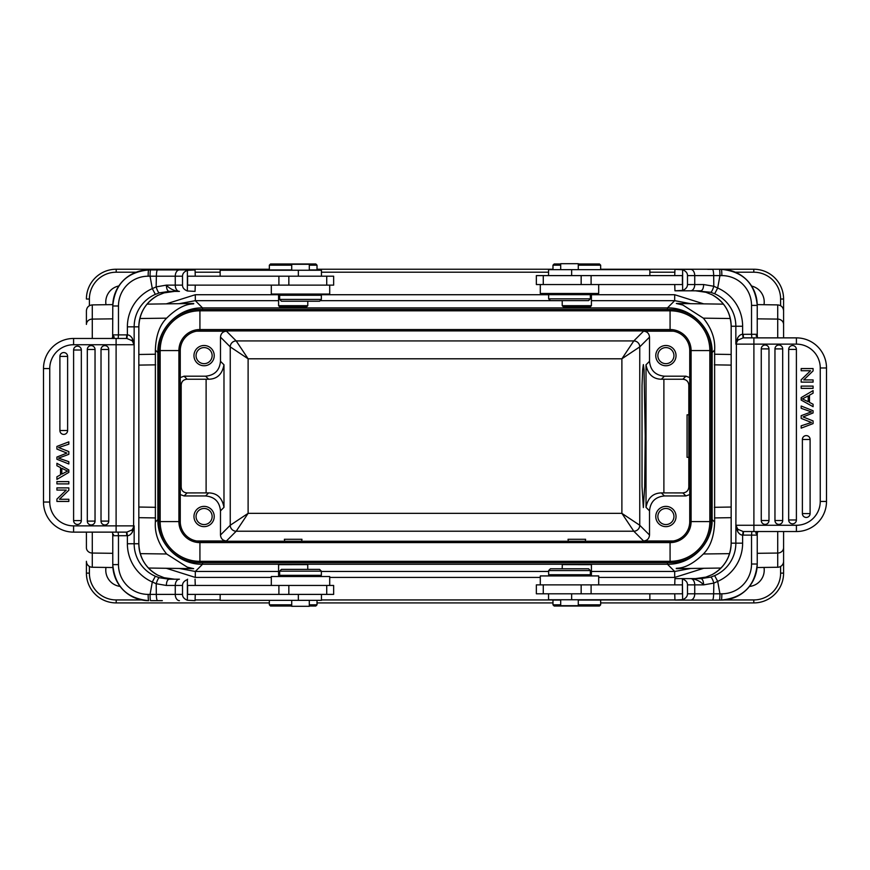 <?xml version="1.0" encoding="UTF-8"?>
<svg xmlns="http://www.w3.org/2000/svg" width="870" height="870" viewBox="0 0 870 870"><rect width="100%" height="100%" fill="white"/><g stroke="black" fill="none" stroke-linecap="round" stroke-linejoin="round"><path stroke-width="1.3" d="M108.728 525.871L73.591 525.871L73.591 532.125L126.487 532.125L126.802 535.702L118.472 535.702L118.472 564.608A29.797 29.678 90 0 0 148.15 594.395L150.064 594.395A6.253 0.544 -90 0 0 150.608 600.659L153.381 600.659M112.632 533.103L112.165 532.157L110.512 532.125M109.207 532.125L108.565 532.125M148.15 594.395A6.253 0.544 90 0 0 148.694 600.659L148.694 600.659A36.051 35.909 90 0 1 112.785 564.608L112.763 535.702L118.472 535.702L118.157 532.125L116.102 532.125L116.102 344.727L73.591 344.727L108.728 344.727M116.102 532.125L126.879 532.114L127.379 535.692L126.802 535.702M126.879 532.114L132.186 529.852L132.381 532.125C130.75 534.582 129.075 535.768 127.379 535.692L127.379 543.75L138.83 543.75L138.83 326.848L134.154 326.848L134.154 344.727L132.381 338.474C130.794 336.048 129.13 334.863 127.379 334.906L126.879 338.474L132.186 340.746L132.381 338.474M126.879 338.474L116.102 338.463L116.102 344.727L133.61 344.727A6.253 6.231 90 0 0 132.186 340.746L134.154 344.727L133.61 525.871A6.253 6.231 90 0 1 132.186 529.852L134.154 525.871L134.154 543.75A35.453 35.322 -90 0 0 155.349 576.244L152.304 581.976L156.198 583.737L156.317 594.395C156.415 598.201 156.828 600.289 157.568 600.659L162.342 600.659M132.381 532.125L134.154 525.871L73.591 525.871A23.838 23.838 0 0 1 49.753 502.033L43.5 502.033L43.5 368.565A30.091 30.091 0 0 1 73.591 338.463A30.091 30.091 0 0 0 43.5 368.565A30.091 30.091 0 0 1 73.591 338.463A30.091 30.091 0 0 0 43.5 368.565L49.753 368.565L49.753 502.033M112.165 532.157L112.643 532.864M112.785 535.702L113.524 534.397M110.512 338.463L112.176 338.441C114.209 337.799 114.655 337.049 113.524 336.201L112.763 334.896L118.472 334.896L118.157 338.463M116.102 338.463L73.591 338.463L73.591 344.727A23.838 23.838 0 0 0 49.753 368.565M73.591 532.125A30.091 30.091 0 0 1 43.5 502.033A30.091 30.091 0 0 0 73.591 532.125M126.487 338.463L126.802 334.896L127.379 334.906L127.379 326.848A41.716 41.553 -90 0 1 152.304 288.622L156.143 286.893L156.372 276.203L150.064 276.203A6.253 0.544 -90 0 1 150.608 269.939L157.568 269.939C156.85 270.32 156.448 272.408 156.372 276.203L175.261 276.203A6.253 4.176 -90 0 1 179.437 269.939L157.568 269.939M113.524 336.201L112.643 337.723L112.785 305.99A36.051 35.909 90 0 1 148.694 269.939L150.608 269.939M150.608 600.659L157.568 600.659L150.608 600.659M179.437 600.659A6.253 4.176 -90 0 1 175.261 594.395L150.064 594.395L152.304 581.976A41.716 41.553 -90 0 1 127.379 543.75M159.351 577.723C158.405 577.974 157.35 579.975 156.198 583.737L166.344 585.456C166.507 581.682 167.453 579.594 169.171 579.202L159.351 577.723L155.349 576.244M164.115 577.723L157.916 575.233L164.125 577.723L174.489 579.202L169.171 579.202L179.437 579.202A6.253 4.176 90 0 0 175.261 585.456L166.344 585.456M174.489 579.202L179.437 579.202M195.261 585.456L195.054 579.202M187.605 579.202L187.376 579.605C184.146 580.899 182.537 582.856 182.515 585.456L182.515 594.395C182.461 596.929 184.081 598.886 187.376 600.246L195.054 600.659L195.261 594.395M187.376 600.246L187.376 579.605M326.728 594.395L187.605 594.395L187.605 585.456L333.645 585.456L333.645 594.395L326.728 594.395L326.728 585.456M329.708 585.456L329.708 576.516L271.309 576.516L271.309 585.456M279.651 575.331L321.356 575.331L321.356 571.155L279.651 571.155L279.651 575.331M321.356 571.155L319.573 569.371L281.434 569.371L279.651 571.155M307.784 569.371L307.719 564.597L278.639 564.652M278.585 564.63L278.585 576.516M591.361 564.652L562.281 564.597L562.216 568.773M591.415 564.63L591.415 575.929M140.255 553.646L166.627 553.983C158.351 543.663 154.599 533.016 155.371 522.043L157.861 519.553C157.252 543.435 178.665 564.847 202.547 564.239L195.315 571.47L179.34 568.469M166.627 553.983L187.267 567.164L193.662 568.665L148.433 568.034M690.802 568.458L674.685 571.47L667.453 564.239L202.547 564.239L202.547 562.694M723.438 304.141L676.338 303.478L682.906 305.044L703.373 318.17C711.649 328.49 715.401 339.126 714.629 350.099L714.629 522.043C714.172 536.301 710.42 546.947 703.373 553.983C685.451 571.601 675.098 567.186 676.338 568.665L720.991 568.045M714.629 522.043L712.139 519.553C712.747 543.435 691.324 564.858 667.453 564.239L667.453 562.694M783.587 561.291L783.587 531.537L783.587 561.291A5.96 5.96 0 0 1 777.715 567.251L757.063 567.534M783.587 531.537L783.587 573.123A29.797 29.797 0 0 1 753.801 602.921L600.659 602.921M600.659 269.232L753.801 269.232A29.797 29.797 0 0 1 783.587 299.019L783.587 324.412A5.96 5.318 180 0 0 777.715 319.094L757.237 318.844M552.983 602.921L317.017 602.921M269.341 602.921L116.199 602.921A29.797 29.797 0 0 1 86.413 573.123L86.413 561.291A5.96 5.96 0 0 0 92.285 567.251L112.882 567.534M749.418 586.456A16.389 16.389 0 0 0 764.001 567.436M105.999 567.436A16.389 16.389 0 0 0 120.071 586.402M714.629 350.099L712.139 352.589C712.747 328.708 691.335 307.295 667.453 307.904L674.685 300.672L690.66 303.684M202.547 309.448L202.547 307.904C178.665 307.295 157.252 328.708 157.861 352.589L158.808 352.589M180.264 350.566L160.167 350.566L160.167 521.587L178.905 521.587A21.021 21.021 59.8 0 0 199.926 542.608L670.074 542.608A21.021 21.021 -15.6 0 0 691.095 521.587L691.095 350.566A21.021 21.021 -118.2 0 0 670.074 329.534L670.074 309.448A41.118 41.118 0 0 1 711.192 350.566L711.192 521.587A41.118 41.118 0 0 1 670.074 562.694L199.926 562.694A41.118 41.118 0 0 1 158.808 521.587L158.808 350.566A41.118 41.118 0 0 1 199.926 309.448L670.074 309.448A41.118 41.118 0 0 1 711.192 350.566L689.736 350.566A19.662 19.662 0 0 0 670.074 330.904L199.926 330.904A19.662 19.662 0 0 0 180.264 350.566L180.264 521.587A19.662 19.662 0 0 0 199.926 541.249L670.074 541.249A19.662 19.662 0 0 0 689.736 521.587L689.736 350.566M180.264 384.268L181.177 385.192L181.177 486.961L180.264 487.885M181.177 385.192C181.46 381.495 183.439 379.505 187.137 379.233L208.637 379.233C217.119 379.07 222.242 374.252 223.981 364.791L223.981 507.351C222.242 497.901 217.13 493.083 208.637 492.909L205.592 495.954C214.64 496.835 219.61 501.805 220.48 510.853L223.981 507.351M208.637 492.909L187.137 492.92C183.439 492.637 181.46 490.658 181.177 486.961M180.264 377.591L184.092 376.188L205.592 376.188L208.637 379.233M196.729 331.165L226.439 331.165C222.818 331.513 220.839 333.504 220.48 337.125L220.48 361.3C219.61 370.348 214.64 375.307 205.592 376.188M204.091 345.499A10.125 10.125 0 0 0 193.966 355.634A10.125 10.125 0 0 0 204.091 365.759A10.125 10.125 0 0 0 214.227 355.634A10.125 10.125 0 0 0 204.091 345.499M196.729 540.988L226.439 540.988C222.818 540.629 220.839 538.65 220.48 535.028L220.48 510.853M220.48 337.125L230.245 346.88A5.96 5.96 135 0 1 236.205 340.931L226.439 331.165M673.271 331.165L643.561 331.165C647.182 331.513 649.161 333.504 649.52 337.125L649.52 361.3C650.401 370.337 655.36 375.307 664.408 376.188L685.908 376.188L682.863 379.233L661.363 379.233L664.408 376.188M568.327 330.904L585.314 330.904M284.686 330.904L301.672 330.904M643.561 331.165L633.795 340.931A5.96 5.96 -135 0 1 639.754 346.88L639.754 525.262A5.96 5.96 -45 0 1 633.795 531.222L643.561 540.988C647.182 540.629 649.161 538.65 649.52 535.028L639.754 525.262L621.887 513.354L633.795 531.222L236.205 531.222A5.96 5.96 45 0 1 230.245 525.262L230.245 346.88L248.113 358.799L236.205 340.931L633.795 340.931L621.887 358.799L639.754 346.88L649.52 337.125M649.52 510.853C650.39 501.805 655.36 496.835 664.408 495.954L661.363 492.909C652.968 493.105 647.846 497.912 646.018 507.351L649.52 510.853L649.52 535.028M645.225 436.077L644.681 486.635L643.354 507.58L642.027 486.635L642.027 385.508L642.669 369.587L643.354 364.573L644.039 369.587L645.225 436.077M673.271 540.988L643.561 540.988M664.408 495.954L685.908 495.954L689.736 494.562M665.909 506.383A10.125 10.125 0 0 0 655.773 516.519A10.125 10.125 0 0 0 665.909 526.644A10.125 10.125 0 0 0 676.033 516.519A10.125 10.125 0 0 0 665.909 506.383M661.363 492.909L682.863 492.92C686.484 492.561 688.464 490.582 688.822 486.961L688.822 385.192C688.464 381.571 686.484 379.581 682.863 379.233M649.52 361.3L646.018 364.791C647.846 374.23 652.968 379.048 661.363 379.233M689.736 377.591L685.908 376.188M665.909 345.499A10.125 10.125 0 0 0 655.773 355.634A10.125 10.125 0 0 0 665.909 365.759A10.125 10.125 0 0 0 676.033 355.634A10.125 10.125 0 0 0 665.909 345.499M688.822 414.827L687.061 414.827L687.061 457.315L688.822 457.315M568.327 541.249L568.034 539.28L585.575 539.28M585.608 539.28L585.314 541.249M284.686 541.249L284.392 539.28L301.966 539.28L301.672 541.249M180.264 494.562L184.092 495.954L205.592 495.954M204.091 506.383A10.125 10.125 0 0 0 193.966 516.519A10.125 10.125 0 0 0 204.091 526.644A10.125 10.125 0 0 0 214.227 516.519A10.125 10.125 0 0 0 204.091 506.383M226.439 540.988L236.205 531.222L248.113 513.354L230.245 525.262L220.48 535.028M204.091 508.471A8.047 8.047 0 0 0 196.054 516.519A8.047 8.047 0 0 0 204.091 524.567A8.047 8.047 0 0 0 212.139 516.519A8.047 8.047 0 0 0 204.091 508.471M665.909 347.587A8.047 8.047 0 0 0 657.861 355.634A8.047 8.047 0 0 0 665.909 363.671A8.047 8.047 0 0 0 673.945 355.634A8.047 8.047 0 0 0 665.909 347.587M665.909 508.471A8.047 8.047 0 0 0 657.861 516.519A8.047 8.047 0 0 0 665.909 524.567A8.047 8.047 0 0 0 673.945 516.519A8.047 8.047 0 0 0 665.909 508.471M204.091 347.587A8.047 8.047 0 0 0 196.054 355.634A8.047 8.047 0 0 0 204.091 363.671A8.047 8.047 0 0 0 212.139 355.634A8.047 8.047 0 0 0 204.091 347.587M568.034 306.882L568.034 307.523L585.575 307.512M585.608 307.523L585.608 306.882M301.966 306.882L301.933 307.534L284.425 307.512M284.392 307.523L284.392 306.882M147.052 304.13L193.662 303.478C194.902 304.968 184.549 300.541 166.627 318.17C159.58 325.195 155.828 335.842 155.371 350.099L157.861 352.589L157.861 519.553L158.808 519.553M179.198 303.684L195.315 300.672L202.547 307.904L667.453 307.904L667.453 309.448M112.763 318.844L92.285 319.094L92.285 304.902L112.785 304.609M92.285 304.902C88.707 305.294 86.75 307.273 86.413 310.851L86.413 324.053M86.413 532.125L86.413 547.741A5.96 5.318 0 0 0 92.285 553.048L112.763 553.309M155.371 522.043L155.371 350.099M89.392 305.696L89.392 299.019L86.413 299.019A29.797 29.797 0 0 1 116.199 269.232L269.341 269.232M317.017 269.232L552.983 269.232M764.001 304.707A16.389 16.389 0 0 0 751.636 286.056M118.82 285.958A16.389 16.389 0 0 0 105.999 304.707M563.466 306.882L590.23 306.882L591.415 305.696L562.216 305.696L563.466 306.882M590.11 284.544L682.395 284.544L682.395 275.605L536.355 275.605L536.355 284.544L590.11 284.544M540.292 284.544L540.292 293.484L598.69 293.484L598.69 284.544M682.624 269.754L682.624 290.395C685.854 289.101 687.463 287.144 687.485 284.544L687.485 275.605C687.539 273.071 685.919 271.114 682.624 269.754L674.946 269.341L674.739 275.605M674.739 284.544L674.946 290.797L682.624 290.395M705.885 292.276L712.084 294.767L705.885 292.276L695.511 290.797L710.649 292.276C711.595 292.026 712.65 290.025 713.802 286.263L713.683 275.605C713.585 271.799 713.172 269.711 712.432 269.341L707.658 269.341M682.395 290.797L700.828 290.797C702.547 290.406 703.493 288.318 703.656 284.544L713.802 286.263L717.696 288.024L714.651 293.755L710.649 292.276M695.511 290.797L674.946 290.797M719.392 269.341L721.306 269.341A36.051 35.909 -90 0 1 757.215 305.392L751.528 305.392A29.797 29.678 -90 0 0 721.85 275.605L719.936 275.605A6.253 0.544 90 0 0 719.392 269.341L719.392 269.341M682.395 269.341L690.562 269.341A6.253 4.176 90 0 1 694.738 275.605L719.936 275.605L717.696 288.024A41.716 41.553 90 0 1 742.621 326.25L742.621 334.308L751.528 334.297L751.528 305.392M757.368 336.897L756.106 336.016L756.476 335.603L757.357 337.136M761.272 344.128L796.409 344.128L796.409 337.875L751.843 337.875L751.528 334.297L757.237 334.297L756.476 335.603M757.835 337.843L759.488 337.875M760.793 337.875L761.435 337.875M743.121 337.886L737.814 340.148L737.619 337.875C739.25 335.418 740.925 334.232 742.621 334.308L743.121 337.886L753.898 337.875L743.513 337.875L743.197 334.297M742.621 326.25L731.17 326.25L731.17 543.152L735.846 543.152L736.39 344.128A6.253 6.231 -90 0 1 737.814 340.148L735.846 344.128L735.846 326.25A35.453 35.322 90 0 0 714.651 293.755M737.619 337.875L735.846 344.128L753.898 344.128L753.898 525.273L796.409 525.273L761.272 525.273M796.409 337.875A30.091 30.091 0 0 1 826.5 367.966L826.5 501.435A30.091 30.091 0 0 1 796.409 531.537L796.409 525.273A23.838 23.838 0 0 0 820.247 501.435L820.247 367.966L820.247 501.435L826.5 501.435A30.091 30.091 0 0 1 796.409 531.537L743.121 531.526L737.814 529.254L737.619 531.526C739.206 533.952 740.87 535.137 742.621 535.093L743.121 531.526M759.488 531.537L757.824 531.559C755.791 532.201 755.345 532.951 756.476 533.799L757.237 535.104L751.528 535.104L751.843 531.537M743.513 531.537L743.197 535.104L742.621 535.093L742.621 543.152A41.716 41.553 90 0 1 717.696 581.377L713.857 583.107L713.628 593.797L719.936 593.797A6.253 0.544 90 0 1 719.392 600.061L712.432 600.061C713.15 599.68 713.552 597.592 713.628 593.797L694.738 593.797A6.253 4.176 90 0 1 690.562 600.061L721.306 600.061A6.253 0.544 -90 0 0 721.85 593.797A29.797 29.678 -90 0 0 751.528 564.01L757.215 564.01A36.051 35.909 -90 0 1 721.306 600.061C743.132 597.918 755.116 585.901 757.237 564.01L757.237 535.104M756.476 533.799L757.357 532.277L757.237 534.952M731.17 326.25L731.148 326.25C730.626 312.189 724.275 301.694 712.084 294.767A35.453 35.322 -90 0 1 731.17 326.25L731.148 543.152C730.626 557.213 724.275 567.708 712.084 574.635L705.885 577.125L712.106 574.624A35.453 35.322 -90 0 0 731.17 543.152L731.17 543.152M700.828 578.604L690.562 578.604C695.793 579.029 700.165 581.116 703.656 584.868C703.449 580.986 702.503 578.898 700.828 578.604L710.649 577.125C711.616 577.375 712.682 579.366 713.857 583.107L703.656 584.868L694.738 584.868A6.253 4.176 -90 0 0 690.562 578.604L682.395 578.604L682.624 599.647C685.854 598.353 687.463 596.407 687.485 593.797L687.485 584.868C687.539 582.324 685.919 580.377 682.624 579.018M695.511 578.604L705.875 577.125M721.85 593.797L719.936 593.797L717.696 581.377L714.651 575.646L710.649 577.125M707.658 600.061L674.946 600.061L674.739 593.797M682.624 599.647L674.946 600.061M682.395 600.061L690.562 600.061M674.739 584.868L674.946 578.604L682.395 578.604M598.69 584.868L598.69 575.929L540.292 575.929L540.292 584.868L682.395 584.868L682.395 593.797L543.271 593.797L543.271 584.868M540.292 584.868L536.355 584.868L536.355 593.797L543.271 593.797M548.557 593.797L548.557 599.756L649.857 599.756L649.857 593.797M560.704 600.061L552.983 600.061L552.983 604.824L560.704 604.824M578.278 604.824L600.659 604.824L600.659 600.061L578.278 600.061M552.983 604.824L554.179 606.02L599.463 606.02L600.659 604.824M560.704 599.756L560.704 605.716L578.278 605.716L578.278 599.756M548.644 574.733L590.349 574.733L590.349 570.568L548.644 570.568L548.644 574.733M590.349 570.568L588.566 568.773L550.427 568.773L548.644 570.568M753.898 531.537L753.898 525.273L736.39 525.273A6.253 6.231 -90 0 0 737.814 529.254L735.846 525.273L737.619 531.526M796.398 349.414A3.861 3.861 0 0 0 790.83 345.945A3.861 3.861 0 0 0 788.677 349.403L788.677 519.999A3.861 3.861 0 0 0 792.537 523.849A3.861 3.861 0 0 0 796.398 519.988L796.398 349.414L788.677 349.414M768.982 520.51A3.861 3.861 0 0 1 763.425 523.979A3.861 3.861 0 0 1 761.261 520.51L761.261 348.892A3.861 3.861 0 0 1 765.121 345.031A3.861 3.861 0 0 1 768.982 348.892L768.982 520.51L761.261 520.51M782.695 348.892A3.861 3.861 0 0 0 777.127 345.433A3.861 3.861 0 0 0 774.963 348.892L774.963 520.51A3.861 3.861 0 0 0 778.835 524.371A3.861 3.861 0 0 0 782.695 520.51L782.695 348.892L774.963 348.892M810.1 439.47A3.861 3.861 0 0 0 804.532 436A3.861 3.861 0 0 0 802.379 439.47L802.379 513.583A3.861 3.861 0 0 0 806.24 517.443A3.861 3.861 0 0 0 810.1 513.583L810.1 439.47L802.379 439.47M813.091 382.115L813.091 379.929L803.728 379.929L813.091 370.892L813.091 368.565L801.172 368.565L801.172 370.74L810.535 370.74L801.172 379.777L801.172 382.115L813.091 382.115M813.091 406.692L813.091 404.267L809.481 402.375L809.481 395.187L813.091 393.175L813.091 390.587L801.172 397.623L801.172 400.08L813.091 406.692M808.197 395.894L802.423 398.906L808.197 401.722L808.197 395.894M813.091 388.379L813.091 386.106L801.172 386.106L801.172 388.379L813.091 388.379M804.13 417.339L813.091 420.939L813.091 423.581L801.172 428.149L801.172 425.811L811.427 422.472L801.172 418.416L801.172 415.675L811.427 411.869L801.172 408.313L801.172 406.029L813.091 410.749L813.091 412.945L803.064 416.937L804.13 417.339M649.857 275.605L649.857 269.646L548.557 269.646L548.557 275.605M578.278 269.646L578.278 263.686L560.704 263.686L560.704 269.646M578.278 263.98L599.463 263.98L600.659 265.176L578.278 265.176M560.704 265.176L552.983 265.176L552.983 269.646M560.704 263.98L554.179 263.98L552.983 265.176M590.349 294.669L548.644 294.669L548.644 298.845L590.349 298.845L590.349 294.669M548.644 298.845L550.427 300.628L588.566 300.628L590.349 298.845M279.77 306.882L306.588 306.882L307.784 305.696L278.585 305.696L279.77 306.882M309.296 269.939L317.017 269.939L317.017 265.176L309.296 265.176M291.722 265.176L269.341 265.176L269.341 269.939L291.722 269.939M317.017 265.176L315.821 263.98L270.537 263.98L269.341 265.176M329.708 285.132L333.645 285.132L333.645 276.203L187.605 276.203L187.605 285.132L329.708 285.132L329.708 294.071L271.309 294.071L271.309 285.132M195.261 285.132L195.054 291.396L187.376 290.982L187.376 270.352L195.054 269.939L195.261 276.203M187.376 270.352C184.146 271.647 182.537 273.593 182.515 276.203L182.515 285.132C182.461 287.676 184.081 289.623 187.376 290.982M187.605 269.939L179.437 269.939M162.342 269.939L194.902 269.939M164.125 292.875L157.894 295.376L164.115 292.875L174.489 291.396L169.171 291.396L179.437 291.396A6.253 4.176 90 0 1 175.261 285.132L182.515 285.132M148.15 276.203A6.253 0.544 90 0 1 148.694 269.939C126.868 272.082 114.883 284.099 112.763 305.99L118.472 305.99A29.797 29.678 90 0 1 148.15 276.203L150.064 276.203L152.304 288.622L155.349 294.354L159.351 292.875L169.171 291.396C167.497 291.102 166.551 289.014 166.344 285.132L175.261 285.132L175.261 276.203L182.515 276.203M179.437 291.396C174.207 290.971 169.835 288.883 166.344 285.132L156.143 286.893C157.318 290.634 158.383 292.624 159.351 292.875M138.83 543.75L138.852 543.75C139.374 557.811 145.725 568.306 157.916 575.233A35.453 35.322 90 0 1 138.83 543.75L138.852 326.848C139.374 312.787 145.725 302.292 157.916 295.365L157.916 295.365A35.453 35.322 90 0 0 138.83 326.848L138.83 326.848M321.443 276.203L321.443 270.244L220.143 270.244L220.143 276.203M309.296 270.244L309.296 264.284L291.722 264.284L291.722 270.244M321.356 295.267L279.651 295.267L279.651 299.432L321.356 299.432L321.356 295.267M279.651 299.432L281.434 301.227L319.573 301.227L321.356 299.432M220.143 594.395L220.143 600.354L321.443 600.354L321.443 594.395M291.722 600.354L291.722 606.314L309.296 606.314L309.296 600.354M291.722 606.02L270.537 606.02L269.341 604.824L291.722 604.824M309.296 604.824L317.017 604.824L317.017 600.354M309.296 606.02L315.821 606.02L317.017 604.824M73.602 520.586A3.861 3.861 0 0 0 79.17 524.055A3.861 3.861 0 0 0 81.323 520.597L81.323 350.001A3.861 3.861 0 0 0 77.463 346.151A3.861 3.861 0 0 0 73.602 350.012L73.602 520.586L81.323 520.586M101.018 349.49A3.861 3.861 0 0 1 106.575 346.021A3.861 3.861 0 0 1 108.739 349.49L108.739 521.108A3.861 3.861 0 0 1 104.878 524.969A3.861 3.861 0 0 1 101.018 521.108L101.018 349.49L108.739 349.49M87.304 521.108A3.861 3.861 0 0 0 92.873 524.567A3.861 3.861 0 0 0 95.037 521.108L95.037 349.49A3.861 3.861 0 0 0 91.165 345.629A3.861 3.861 0 0 0 87.304 349.49L87.304 521.108L95.037 521.108M59.899 430.53A3.861 3.861 0 0 0 65.468 433.999A3.861 3.861 0 0 0 67.621 430.53L67.621 356.417A3.861 3.861 0 0 0 63.76 352.557A3.861 3.861 0 0 0 59.899 356.417L59.899 430.53L67.621 430.53M56.909 487.885L56.909 490.071L66.272 490.071L56.909 499.108L56.909 501.435L68.828 501.435L68.828 499.26L59.464 499.26L68.828 490.223L68.828 487.885L56.909 487.885M56.909 463.308L56.909 465.733L60.519 467.625L60.519 474.813L56.909 476.825L56.909 479.413L68.828 472.377L68.828 469.92L56.909 463.308M61.803 474.106L67.577 471.094L61.803 468.277L61.803 474.106M56.909 481.621L56.909 483.894L68.828 483.894L68.828 481.621L56.909 481.621M65.87 452.661L56.909 449.061L56.909 446.419L68.828 441.851L68.828 444.189L58.573 447.528L68.828 451.584L68.828 454.325L58.573 458.131L68.828 461.687L68.828 463.971L56.909 459.251L56.909 457.054L66.936 453.063L65.87 452.661M148.694 600.659L148.694 600.659C126.868 598.516 114.883 586.5 112.763 564.608L118.472 564.608M118.472 305.99L118.472 334.896L126.802 334.896M182.515 585.456L175.261 585.456L175.261 594.395L182.515 594.395M278.9 594.395L278.9 585.456M288.84 594.395L288.84 585.456M166.3 568.284L195.315 577.43L195.315 571.47L278.585 571.47M321.356 571.47L548.644 571.47M591.415 571.47L674.685 571.47L674.685 577.43L598.69 577.43M92.285 532.125L92.285 567.251M540.292 577.43L329.708 577.43M271.309 577.43L195.315 577.43M674.685 577.43L703.699 568.284M777.715 567.251L777.715 553.048A5.96 5.318 0 0 0 783.587 547.741M703.373 553.983L729.56 553.657M757.237 553.309L777.715 553.048L777.715 531.537M780.607 566.457L780.607 573.123L783.587 573.123A29.797 29.797 0 0 1 753.801 602.921L753.801 599.941L724.21 599.941M116.199 602.921L116.199 599.941L141.582 599.941M195.261 599.941L220.143 599.941M321.443 599.941L560.704 599.941M591.415 599.941L674.805 599.941M116.199 599.941A26.818 26.818 0 0 1 89.392 573.123L86.413 573.123M89.392 566.457L89.392 573.123M780.607 573.123A26.818 26.818 0 0 1 753.801 599.941M753.801 269.232A29.797 29.797 0 0 1 783.587 299.019L780.607 299.019A26.818 26.818 0 0 0 753.801 272.212L753.801 269.232M780.607 305.696L780.607 299.019M730.289 318.507L703.373 318.17M777.715 337.875L777.715 304.902L757.226 304.609M714.487 517.933L731.148 517.672M711.192 352.589L712.139 352.589L712.139 519.553L711.192 519.553M714.368 364.845L731.148 365.106M731.148 354.481L714.487 354.221M731.148 507.036L714.368 507.308M689.736 521.587L711.192 521.587A41.118 41.118 0 0 1 670.074 562.694L670.074 541.249M199.926 541.249L199.926 561.335L670.074 561.335A39.759 39.759 164.4 0 0 709.833 521.587L709.833 350.566A39.759 39.759 61.8 0 0 670.074 310.808L199.926 310.808L199.926 329.534A21.021 21.021 -175.1 0 0 178.905 350.566L178.905 521.587L180.264 521.587M199.926 561.335L199.926 562.694A41.118 41.118 0 0 1 158.808 521.587L160.167 521.587A39.759 39.759 -120.2 0 0 199.926 561.335M158.808 350.566A41.118 41.118 0 0 1 199.926 309.448L199.926 310.808A39.759 39.759 4.9 0 0 160.167 350.566L158.808 350.566M670.074 330.904L670.074 329.534L199.926 329.534L199.926 330.904M206.114 492.92L206.114 379.233M187.137 379.233L184.092 376.188M223.981 364.791L220.48 361.3M646.018 507.351L646.018 364.791M663.886 379.233L663.886 492.92M688.822 385.192L689.736 384.268M689.736 487.885L688.822 486.961M682.863 492.92L685.908 495.954M184.092 495.954L187.137 492.92M248.113 513.354L621.887 513.354L621.887 358.799L248.113 358.799L248.113 513.354M703.699 303.869L674.685 294.723L674.685 300.672L591.415 300.672M562.216 300.672L320.116 300.672M278.585 300.672L195.315 300.672L195.315 294.723L278.585 294.723M166.627 318.17L139.842 318.507M92.285 338.463L92.285 319.094A5.96 5.318 180 0 0 86.413 324.412M155.512 354.221L138.852 354.481M155.632 507.308L138.852 507.036M138.852 517.672L155.512 517.933M138.852 365.106L155.632 364.845M86.413 298.791L86.413 299.019A29.797 29.797 0 0 1 116.199 269.232L116.199 272.212L136.155 272.212M753.801 272.212L735.335 272.212M674.739 272.212L649.857 272.212M548.557 272.212L321.443 272.212M220.143 272.212L195.261 272.212M314.81 294.723L548.644 294.723M591.415 294.723L674.685 294.723M195.315 294.723L166.3 303.869M89.392 299.019A26.818 26.818 0 0 1 116.199 272.212M687.485 284.544L694.738 284.544L694.738 275.605L687.485 275.605M690.562 290.797A6.253 4.176 -90 0 0 694.738 284.544L703.656 284.544M757.237 334.297L757.237 305.392C755.116 283.5 743.132 271.483 721.306 269.341L721.306 269.341A6.253 0.544 -90 0 1 721.85 275.605M753.898 337.875L753.898 344.128L796.409 344.128A23.838 23.838 0 0 1 820.247 367.966L826.5 367.966M751.528 564.01L751.528 535.104L743.197 535.104M714.651 575.646A35.453 35.322 90 0 0 735.846 543.152L742.621 543.152M687.485 593.797L694.738 593.797L694.738 584.868L687.485 584.868M581.16 584.868L581.16 593.797M591.1 584.868L591.1 593.797M571.644 599.756L571.644 593.797M788.677 519.988L796.398 519.988M768.982 348.892L761.261 348.892M774.963 520.51L782.695 520.51M802.379 513.583L810.1 513.583M591.1 275.605L591.1 284.544M581.16 275.605L581.16 284.544M571.644 275.605L571.644 269.646M288.84 285.132L288.84 276.203M278.9 285.132L278.9 276.203M155.349 294.354A35.453 35.322 -90 0 0 134.154 326.848L127.379 326.848M298.356 270.244L298.356 276.203M298.356 594.395L298.356 600.354M81.323 350.012L73.602 350.012M101.018 521.108L108.739 521.108M95.037 349.49L87.304 349.49M67.621 356.417L59.899 356.417M112.643 533.103L112.763 535.539M111.73 338.463L112.632 337.495M286.208 576.516L286.208 575.331M314.81 576.516L314.81 575.331M783.587 337.875L783.587 310.851C783.25 307.273 781.293 305.294 777.715 304.902M562.216 300.628L562.216 305.696M591.415 293.484L591.415 305.696M757.357 336.897L757.237 334.461M758.27 531.537L757.368 532.505M555.19 575.929L555.19 574.733M583.792 575.929L583.792 574.733M543.271 275.605L543.271 284.544M600.659 265.176L600.659 269.646M583.792 293.484L583.792 294.669M555.19 293.484L555.19 294.669M307.784 301.227L307.784 305.696M278.585 294.071L278.585 305.696M326.728 276.203L326.728 285.132M314.81 294.071L314.81 295.267M286.208 294.071L286.208 295.267M269.341 604.824L269.341 600.354"/></g></svg>
